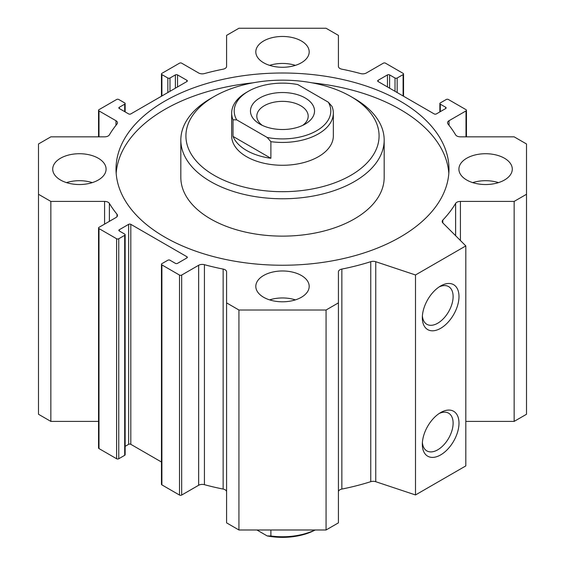 <?xml version="1.0" encoding="UTF-8"?>
<svg xmlns="http://www.w3.org/2000/svg" width="565" height="565" viewBox="0 0 565 565"><rect width="100%" height="100%" fill="white"/><g stroke="black" fill="none" stroke-linecap="round" stroke-linejoin="round"><path stroke-width="0.85" d="M116.171 173.278A166.484 96.121 180 0 1 252.901 82.843M312.099 82.843A166.484 96.121 180 0 1 448.829 173.278M164.775 237.095A166.484 96.121 180 0 1 116.016 169.126A166.484 96.121 180 0 1 282.5 73.005A166.484 96.121 180 0 1 448.984 169.126A166.484 96.121 180 0 1 346.211 257.93A166.484 96.121 180 0 1 164.775 237.095M180.828 140.071L180.828 177.431A101.672 58.696 0 0 0 210.611 218.938A101.672 58.696 0 0 0 354.389 218.938A101.672 58.696 0 0 0 384.172 177.431L384.172 140.071A101.672 58.696 180 0 1 354.389 181.577A101.672 58.696 180 0 1 243.593 194.304A101.672 58.696 180 0 1 180.828 140.071A101.672 58.696 180 0 1 210.604 98.564L214.199 96.495A96.587 55.765 180 0 1 350.801 96.495A96.587 55.765 180 0 1 350.794 175.355A96.587 55.765 180 0 1 214.206 175.355A96.587 55.765 180 0 1 214.199 96.495M66.508 182.615A26.689 15.41 180 0 1 92.3 182.615M60.533 180.023A26.689 15.41 180 0 1 52.715 169.126A26.689 15.41 180 0 1 79.404 153.722A26.689 15.41 180 0 1 106.093 169.126A26.689 15.41 180 0 1 89.616 183.364A26.689 15.41 180 0 1 60.533 180.023M472.7 182.615A26.689 15.41 180 0 1 498.492 182.615M466.725 180.023A26.689 15.41 180 0 1 458.907 169.126A26.689 15.41 180 0 1 485.596 153.722A26.689 15.41 180 0 1 512.286 169.126A26.689 15.41 180 0 1 495.809 183.364A26.689 15.41 180 0 1 466.725 180.023M269.604 299.874A26.689 15.41 180 0 1 295.396 299.874M263.629 297.282A26.689 15.41 180 0 1 255.811 286.384A26.689 15.41 180 0 1 282.5 270.974A26.689 15.41 180 0 1 309.189 286.384A26.689 15.41 180 0 1 292.712 300.622A26.689 15.41 180 0 1 263.629 297.282M269.604 65.363A26.689 15.41 180 0 1 295.396 65.363M263.629 62.764A26.689 15.41 180 0 1 255.811 51.874A26.689 15.41 180 0 1 282.5 36.464A26.689 15.41 180 0 1 309.189 51.874A26.689 15.41 180 0 1 292.712 66.105A26.689 15.41 180 0 1 263.629 62.764M270.882 141.667A50.836 29.352 0 0 0 333.336 113.092L333.336 135.925A50.836 29.352 180 0 1 318.448 156.675A50.836 29.352 180 0 1 263.043 163.038A50.836 29.352 180 0 1 231.664 135.925L231.664 113.092A50.836 29.352 0 0 0 233.013 119.801L236.693 119.851L267.196 137.464L270.882 141.667L270.882 158.271A50.836 29.352 180 0 1 233.013 136.405L270.882 158.271M350.801 96.495L354.396 98.564A101.672 58.696 180 0 1 384.172 140.071M422.33 317.721A25.926 14.965 -60 0 1 440.665 285.968A25.926 14.965 -60 0 1 458.992 296.554A25.926 14.965 -60 0 1 440.665 328.307A25.926 14.965 -60 0 1 422.33 317.721M422.394 315.913A21.774 12.571 120 0 0 426.836 324.296A21.774 12.571 120 0 0 448.61 311.725A21.774 12.571 120 0 0 448.61 286.589A21.774 12.571 120 0 0 439.132 286.928M422.33 444.316A25.926 14.965 -60 0 1 440.665 412.563A25.926 14.965 -60 0 1 458.992 423.15A25.926 14.965 -60 0 1 440.665 454.903A25.926 14.965 -60 0 1 422.33 444.316M422.394 442.515A21.774 12.571 120 0 0 426.836 450.891A21.774 12.571 120 0 0 448.61 438.327A21.774 12.571 120 0 0 448.61 413.185A21.774 12.571 120 0 0 439.132 413.524M326.062 28.25L338.421 35.383L338.421 66.402A5.085 2.938 0 0 0 341.853 69.177A183.011 105.655 180 0 1 360.576 73.57A5.085 2.938 0 0 0 366.346 72.991L383.331 63.181A1.526 0.883 180 0 1 385.485 63.181L403.099 73.351A1.526 0.883 180 0 1 403.544 73.973A1.526 0.883 180 0 1 403.099 74.594L397.167 78.019A1.526 0.883 180 0 1 395.013 78.019L389.617 74.905A1.526 0.883 0 0 0 387.463 74.905L378.119 80.301A1.526 0.883 0 0 0 377.667 80.929A1.526 0.883 0 0 0 378.119 81.551L434.195 113.925A1.526 0.883 0 0 0 436.35 113.925L445.693 108.529A1.526 0.883 0 0 0 446.145 107.908A1.526 0.883 0 0 0 445.693 107.286L440.305 104.172A1.526 0.883 180 0 1 439.86 103.55A1.526 0.883 180 0 1 440.305 102.922L446.237 99.504A1.526 0.883 180 0 1 448.391 99.504L466.005 109.667A1.526 0.883 180 0 1 466.45 110.295A1.526 0.883 180 0 1 466.005 110.917L449.02 120.719A5.085 2.938 0 0 0 447.529 122.796A5.085 2.938 0 0 0 448.017 124.046A183.011 105.655 180 0 1 455.616 134.858A5.085 2.938 0 0 0 460.426 136.843L514.15 136.843L526.509 143.976L526.509 194.275L514.15 201.415L460.426 201.415A5.085 2.938 0 0 0 455.616 203.393A183.011 105.655 180 0 1 442.819 220.082A5.085 2.938 0 0 0 442.19 221.494A5.085 2.938 0 0 0 442.875 222.963L465.821 245.916L415.501 274.971L375.746 261.715A5.085 2.938 0 0 0 370.753 261.687A183.011 105.655 180 0 1 341.853 269.074A5.085 2.938 0 0 0 338.421 271.85L338.421 302.868L326.062 310.008L238.939 310.008L226.579 302.868L226.579 271.85A5.085 2.938 0 0 0 223.147 269.074A183.011 105.655 180 0 1 204.424 264.688A5.085 2.938 0 0 0 198.654 265.268L181.669 275.07A1.526 0.883 180 0 1 179.515 275.07L161.901 264.907A1.526 0.883 180 0 1 161.456 264.279A1.526 0.883 180 0 1 161.901 263.657L167.833 260.232A1.526 0.883 180 0 1 169.987 260.232L175.383 263.346A1.526 0.883 0 0 0 177.537 263.346L186.881 257.951A1.526 0.883 0 0 0 187.333 257.329A1.526 0.883 0 0 0 186.881 256.708L130.805 224.333A1.526 0.883 0 0 0 128.65 224.333L119.307 229.729A1.526 0.883 0 0 0 118.855 230.351A1.526 0.883 0 0 0 119.307 230.972L124.696 234.087A1.526 0.883 180 0 1 125.14 234.708A1.526 0.883 180 0 1 124.696 235.33L118.763 238.755A1.526 0.883 180 0 1 116.609 238.755L98.995 228.585A1.526 0.883 180 0 1 98.55 227.963A1.526 0.883 180 0 1 98.995 227.342L115.98 217.532A5.085 2.938 0 0 0 117.471 215.456A5.085 2.938 0 0 0 116.983 214.206A183.011 105.655 180 0 1 109.384 203.393A5.085 2.938 0 0 0 104.574 201.415L50.85 201.415L38.491 194.275L38.491 143.976L50.85 136.843L104.574 136.843A5.085 2.938 0 0 0 109.384 134.858A183.011 105.655 180 0 1 116.983 124.046A5.085 2.938 0 0 0 117.471 122.796A5.085 2.938 0 0 0 115.98 120.719L98.995 110.917A1.526 0.883 180 0 1 98.55 110.295A1.526 0.883 180 0 1 98.995 109.667L116.609 99.504A1.526 0.883 180 0 1 118.763 99.504L124.696 102.922A1.526 0.883 180 0 1 125.14 103.55A1.526 0.883 180 0 1 124.696 104.172L119.307 107.286A1.526 0.883 0 0 0 118.855 107.908A1.526 0.883 0 0 0 119.307 108.529L128.65 113.925A1.526 0.883 0 0 0 130.805 113.925L186.881 81.551A1.526 0.883 0 0 0 187.333 80.929A1.526 0.883 0 0 0 186.881 80.301L177.537 74.905A1.526 0.883 0 0 0 175.383 74.905L169.987 78.019A1.526 0.883 180 0 1 167.833 78.019L161.901 74.594A1.526 0.883 180 0 1 161.456 73.973A1.526 0.883 180 0 1 161.901 73.351L179.515 63.181A1.526 0.883 180 0 1 181.669 63.181L198.654 72.991A5.085 2.938 0 0 0 204.424 73.57A183.011 105.655 180 0 1 223.147 69.177A5.085 2.938 0 0 0 226.579 66.402L226.579 35.383L238.939 28.25L326.062 28.25M465.821 421.398L514.15 421.398L526.509 414.265L526.509 194.275M514.15 421.398L514.15 201.415M338.421 491.84A5.085 2.938 180 0 1 341.853 489.064A183.011 105.655 0 0 0 370.753 481.677A5.085 2.938 180 0 1 375.746 481.705L415.501 494.954L465.821 465.906L465.821 245.916M226.579 302.868L226.579 522.858L238.939 529.991L326.062 529.991L338.421 522.858L338.421 302.868M161.456 264.279L161.456 484.269A1.526 0.883 0 0 0 161.901 484.89L179.515 495.06A1.526 0.883 0 0 0 181.669 495.06L198.654 485.257A5.085 2.938 180 0 1 204.424 484.678A183.011 105.655 0 0 0 223.147 489.064A5.085 2.938 180 0 1 226.579 491.84M125.14 446.343L128.65 444.316A1.526 0.883 180 0 1 130.805 444.316L161.456 462.015M98.55 227.963L98.55 447.953A1.526 0.883 0 0 0 98.995 448.575L116.609 458.745A1.526 0.883 0 0 0 118.763 458.745L124.696 455.319A1.526 0.883 0 0 0 125.14 454.698L125.14 234.708M38.491 194.275L38.491 414.265L50.85 421.398L98.55 421.398M415.501 494.954L415.501 274.971M326.062 529.991L326.062 310.008M238.939 529.991L238.939 310.008M50.85 421.398L50.85 201.415M270.882 529.991L270.882 535.98L267.196 535.931L256.913 529.991M314.973 529.991A50.836 29.352 180 0 1 270.882 535.98M267.196 535.931A48.293 27.883 0 0 0 315.221 529.991M333.336 113.092A50.836 29.352 0 0 0 331.987 106.382L328.307 102.18L297.804 84.573A48.293 27.883 180 0 0 248.353 91.304L246.552 92.342A50.836 29.352 0 0 0 231.664 113.092M233.013 136.405L233.013 119.801M328.307 102.18A48.293 27.883 180 0 1 316.647 130.734A48.293 27.883 180 0 1 267.196 137.464M236.693 119.851A48.293 27.883 180 0 1 248.353 91.304M305.149 124.095A32.028 18.49 180 0 1 259.851 124.095A32.028 18.49 180 0 1 259.858 97.943A32.028 18.49 180 0 1 305.142 97.943A32.028 18.49 180 0 1 305.149 124.095L305.149 124.095M302.656 125.388A25.686 14.831 0 0 0 308.186 116.192A25.686 14.831 0 0 0 282.5 101.361A25.686 14.831 0 0 0 256.814 116.192A25.686 14.831 0 0 0 262.344 125.388M403.099 95.972L403.099 74.594M397.167 92.547L397.167 78.019M395.013 91.304L395.013 78.019M389.617 88.189L389.617 74.905M387.463 86.946L387.463 74.905M378.119 81.551L378.119 80.301M445.693 108.529L445.693 107.286M440.305 111.644L440.305 104.172M466.005 136.843L466.005 110.917M449.02 125.296L449.02 120.719M460.426 240.513L460.426 201.415M455.616 235.704L455.616 203.393M442.819 222.914L442.819 220.082M186.881 81.551L186.881 80.301M177.537 86.946L177.537 74.905M175.383 88.189L175.383 74.905M169.987 91.304L169.987 78.019M167.833 92.547L167.833 78.019M161.901 95.972L161.901 74.594M375.746 481.705L375.746 261.715M370.753 481.677L370.753 261.687M341.853 489.064L341.853 269.074M223.147 489.064L223.147 269.074M204.424 484.678L204.424 264.688M198.654 485.257L198.654 265.268M181.669 495.06L181.669 275.07M179.515 495.06L179.515 275.07M161.901 484.89L161.901 264.907M186.881 257.951L186.881 256.708M130.805 444.316L130.805 224.333M128.65 444.316L128.65 224.333M119.307 230.972L119.307 229.729M124.696 455.319L124.696 235.33M118.763 458.745L118.763 238.755M116.609 458.745L116.609 238.755M98.995 448.575L98.995 228.585M116.983 216.713L116.983 214.206M109.384 221.346L109.384 203.393M104.574 224.121L104.574 201.415M115.98 125.296L115.98 120.719M98.995 136.843L98.995 110.917M124.696 111.644L124.696 104.172M119.307 108.529L119.307 107.286M403.544 96.234L403.544 73.973M439.86 111.898L439.86 103.55M466.45 136.843L466.45 110.295M161.456 96.234L161.456 73.973M98.55 136.843L98.55 110.295M125.14 111.898L125.14 103.55"/></g></svg>
